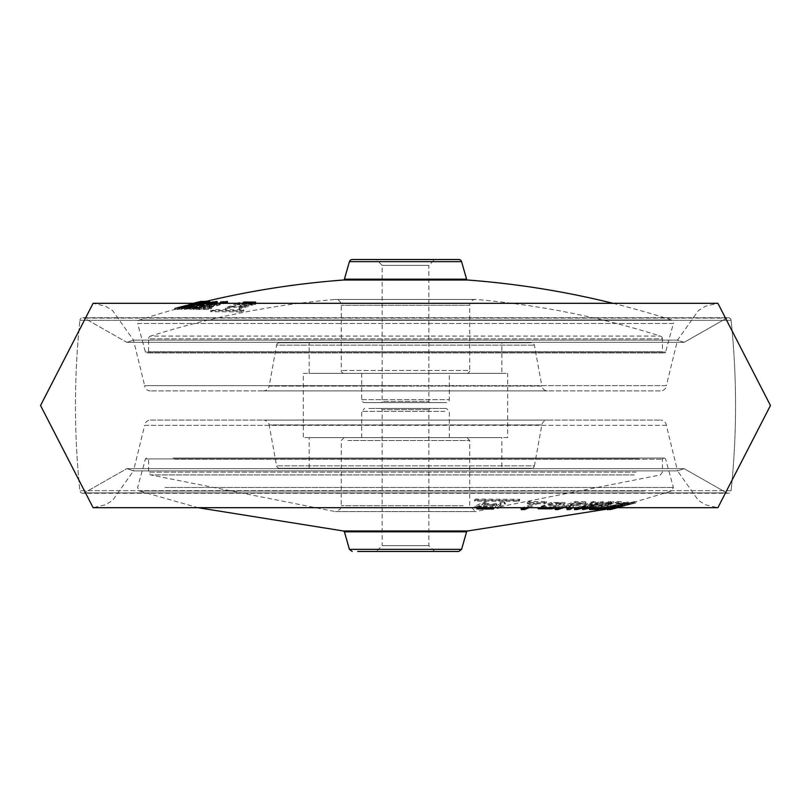 <?xml version="1.0" encoding="UTF-8"?>
<svg xmlns="http://www.w3.org/2000/svg" width="811" height="811" viewBox="0 0 811 811"><rect width="100%" height="100%" fill="white"/><g stroke="black" fill="none" stroke-linecap="round" stroke-linejoin="round"><path stroke-width="0.61" stroke-dasharray="4.05 3.04" d="M405.5 340.123L677.509 340.123L684.119 342.354L126.881 342.354L684.119 342.354L726.747 318.105L84.253 318.105L726.747 318.105A2.92 2.92 0 0 1 728.187 317.719A2.92 2.92 0 0 0 726.747 318.105L684.119 342.354L126.881 342.354L84.253 318.105A2.92 2.92 0 0 0 82.813 317.719A2.92 2.92 0 0 1 84.253 318.105L126.881 342.354L684.119 342.354L677.509 340.123L133.491 340.123L126.881 342.354L133.491 340.123L677.509 340.123L405.5 340.123M150.461 390.902A5.839 5.839 0 0 1 144.652 385.651L405.5 385.651L144.652 385.651L133.491 340.123L112.617 310.613L105.521 306.203L93.103 303.314L717.897 303.314L705.479 306.203L698.383 310.613L677.509 340.123L666.348 385.651L405.5 385.651L666.348 385.651A5.839 5.839 0 0 1 660.539 390.902L150.461 390.902L660.539 390.902M263.403 390.902L547.597 390.902L263.403 390.902A5.839 5.839 0 0 0 269.151 386.107L541.849 386.107A5.839 5.839 0 0 0 547.597 390.902M279.471 342.729A2.92 2.92 0 0 0 276.602 345.121L534.398 345.121L276.602 345.121L269.151 386.107L541.849 386.107L534.398 345.121A2.92 2.92 0 0 0 531.529 342.729L279.471 342.729L531.529 342.729M309.153 342.729L501.847 342.729L309.153 342.729L309.153 373.384L501.847 373.384L501.847 342.729M501.847 373.384L309.153 373.384M303.314 373.384L507.686 373.384L303.314 373.384L303.314 437.616L507.686 437.616L507.686 373.384M507.686 437.616L303.314 437.616M309.153 437.616L501.847 437.616L309.153 437.616L309.153 468.271L501.847 468.271L501.847 437.616M501.847 468.271L309.153 468.271M279.471 468.271L531.529 468.271L279.471 468.271A2.92 2.92 0 0 1 276.602 465.879L269.151 424.893L541.849 424.893L269.151 424.893A5.839 5.839 0 0 0 263.403 420.098L547.597 420.098A5.839 5.839 0 0 0 541.849 424.893L534.398 465.879L276.602 465.879L534.398 465.879A2.92 2.92 0 0 1 531.529 468.271M547.597 420.098L263.403 420.098M150.461 420.098L660.539 420.098L150.461 420.098A5.839 5.839 0 0 0 144.652 425.349L405.5 425.349L144.652 425.349L133.491 470.877L405.5 470.877L133.491 470.877L126.881 468.646L684.119 468.646L726.747 492.895A2.92 2.92 0 0 0 731.096 490.665A817.488 817.488 0 0 0 731.096 320.335A2.92 2.92 0 0 0 728.187 317.719L82.813 317.719A2.92 2.92 0 0 0 79.904 320.335A2.92 2.92 0 0 1 82.813 317.719L728.187 317.719A2.92 2.92 0 0 1 731.096 320.335L79.904 320.335L731.096 320.335A817.488 817.488 0 0 1 731.096 490.665L79.904 490.665A817.488 817.488 0 0 1 79.904 320.335A817.488 817.488 0 0 0 79.904 490.665L731.096 490.665A2.92 2.92 0 0 1 726.747 492.895L84.253 492.895A2.92 2.92 0 0 1 79.904 490.665A2.92 2.92 0 0 0 82.813 493.281L728.187 493.281L82.813 493.281A2.92 2.92 0 0 0 84.253 492.895L726.747 492.895L84.253 492.895L726.747 492.895L684.119 468.646L126.881 468.646L84.253 492.895L126.881 468.646L684.119 468.646L126.881 468.646L133.491 470.877L677.509 470.877L684.119 468.646L677.509 470.877L133.491 470.877L112.617 500.387L105.521 504.797L93.103 507.686L717.897 507.686L705.479 504.797L698.383 500.387L677.509 470.877L405.5 470.877L677.509 470.877L666.348 425.349A5.839 5.839 0 0 0 660.539 420.098M217.125 302.625L209.39 303.344L189.713 309.275L197.377 308.606L216.172 303.314M204.149 303.314L189.784 308.048L197.418 307.369L212.918 303.314M197.266 305.017L204.037 302.645L180.711 309.305L184.209 309.447L209.704 302.604L197.681 305.402L196.556 305.321L197.266 305.017L197.174 303.831L198.756 303.314M201.148 303.314L196.749 304.206L196.85 305.382L196.444 304.135L197.174 303.831M212.969 310.795L210.566 311.688L241.485 311.941L243.888 311.049L212.969 310.795L212.958 309.609L210.718 310.441L241.496 310.694L243.736 309.863L212.958 309.609M240.309 306.345L239.752 307.592L246.949 305.027L233.913 307.541L240.309 306.345L240.421 305.098L239.863 306.335L246.848 303.841L240.421 305.098M239.417 308.362L238.992 309.366L255.343 304.074L250.589 304.754L239.417 308.362L239.509 307.156L239.103 308.109L255.212 302.909L255.343 304.074M243.776 303.213L242.671 304.176L250.822 304.237L255.698 303.304L243.776 303.213L243.858 302.016M225.306 309.214L239.863 304.672L239.62 303.983L225.306 309.214L225.417 307.957L229.868 307.136L239.762 303.517L239.519 302.858L239.62 303.983M193.941 304.774L177.497 309.549L203.003 302.594L181.086 307.957L201.513 302.554L174.284 309.559L193.941 304.774L193.961 303.557L194.954 303.314M227.465 302.544L225.387 302.544L205.548 308.393L201.493 308.464L198.33 309.457L208.508 309.447L211.681 308.454L207.626 308.393L224.718 303.314M613.025 303.314A875.88 875.88 0 0 1 671.447 319.97L139.553 319.97L671.447 319.97A2.92 2.92 0 0 1 673.373 323.518L137.627 323.518A2.92 2.92 0 0 1 139.553 319.97A875.88 875.88 0 0 1 205.153 301.57M664.452 352.947A1.166 1.166 0 0 0 665.578 352.086L145.422 352.086L665.578 352.086L673.373 323.518L137.627 323.518L145.422 352.086A1.166 1.166 0 0 0 146.548 352.947L664.452 352.947L146.548 352.947M186.429 306.497L200.915 302.594L186.429 306.497L186.53 305.26L185.841 305.22L174.791 308.19L193.231 303.314M193.565 309.437L217.257 302.594L225.884 302.604L222.609 303.496L215.848 303.446L208.498 305.514L214.58 305.544L211.316 306.497L205.234 306.457L198.695 308.403L205.163 308.454L201.909 309.447L193.565 309.437L193.707 308.19L217.206 301.449L225.752 301.459L222.66 302.27L215.898 302.219L208.366 304.399L214.449 304.429L211.367 305.26L205.284 305.22L198.563 307.288L205.031 307.339L201.959 308.2L193.707 308.19M208.67 303.314L190.22 307.795L189.723 308.515L197.347 307.389L185.395 309.305L205.558 303.385L212.898 302.665L211.671 303.547L202.071 306.122L198.391 306.031L208.407 303.993L208.782 302.087L190.129 306.609L189.632 307.328L197.235 306.244L185.506 308.058L205.518 302.199L212.837 301.469L211.59 302.391L202.142 304.885L198.523 304.794L204.119 304.013L208.488 302.827L208.782 302.087L208.67 303.314M190.22 307.795L189.723 308.515L189.632 307.328L190.129 306.609L190.22 307.795M181.796 308.515L188.101 307.389L177.933 309.437L199.618 303.385L205.213 302.503L181.796 308.515L181.694 307.328L188.294 305.95L178.045 308.19L199.557 302.199L202.811 302.391L190.97 304.794L201.534 302.087L183.205 306.609L181.512 307.278L181.796 308.515M201.604 303.365L201.534 302.087L201.604 303.365M376.304 259.52L434.696 259.52L376.304 259.52L382.143 265.359L382.143 401.415L428.857 401.415L382.143 401.415A1.166 1.166 0 0 1 380.977 402.58L430.023 402.58L380.977 402.58M458.773 259.52L352.227 259.52M430.023 402.58A1.166 1.166 0 0 1 428.857 401.415L428.857 265.359L382.143 265.359L428.857 265.359L434.696 259.52M663.591 352.947L147.409 352.947L663.591 352.947A1.166 1.166 0 0 1 662.425 351.781L148.575 351.781L662.425 351.781L662.425 338.846L148.575 338.846L148.575 351.781A1.166 1.166 0 0 1 147.409 352.947M660.387 336.068A2.92 2.92 0 0 1 662.425 338.846L148.575 338.846A2.92 2.92 0 0 1 150.613 336.068L660.387 336.068L150.613 336.068A857.176 857.176 0 0 1 334.923 299.462L476.077 299.462A857.176 857.176 0 0 1 660.387 336.068M466.812 373.384A2.92 2.92 0 0 0 469.731 370.465L341.269 370.465L469.731 370.465L469.731 305.281L341.269 305.281L469.731 305.281A5.839 5.839 0 0 1 476.077 299.462L334.923 299.462A5.839 5.839 0 0 1 341.269 305.281L341.269 370.465A2.92 2.92 0 0 0 344.188 373.384L466.812 373.384L344.188 373.384M449.294 373.384L361.706 373.384L449.294 373.384L449.294 399.661A2.92 2.92 0 0 1 446.374 402.58L364.626 402.58L446.374 402.58M361.706 373.384L361.706 399.661A2.92 2.92 0 0 0 364.626 402.58M243.888 311.049L243.736 309.863M210.566 311.688L210.718 310.441M241.485 311.941L241.496 310.694M233.913 307.541L234.024 306.294M239.752 307.592L239.863 306.335M250.589 304.754L250.66 303.557L239.509 307.156M238.992 309.366L239.103 308.109M252.353 303.314L250.66 303.557M242.671 304.176L242.803 302.929M250.822 304.237L250.923 303M239.863 304.672L239.762 303.517M229.959 308.292L229.868 307.136M237.299 303.314L225.417 307.957M211.032 303.314L194.123 307.298L205.649 303.314M193.545 307.166L194.214 308.484L208.011 304.013L212.573 303.344L212.33 304.013L194.214 308.484L194.123 307.298M212.675 302.118L212.431 302.787M208.011 304.013L208.052 302.787M205.254 302.574L205.142 301.439M204.037 302.645L203.987 301.54M197.823 304.46L197.904 303.233L180.812 308.068L184.29 308.2L202.263 303.314M194.711 305.514L194.731 304.368M184.209 309.447L184.29 308.2M209.704 302.604L209.583 301.459M208.66 302.564L208.589 301.449M197.681 305.402L197.61 304.287M196.444 304.135L196.546 305.331M184.269 307.217L184.644 308.454L189.662 306.791L194.153 306.345L186.459 308.474L184.644 308.454L184.543 307.268L189.703 305.575L194.285 305.108L186.388 307.369L184.29 307.207M194.153 306.345L194.285 305.108M186.459 308.474L186.388 307.369M189.662 306.791L189.703 305.575M176.119 309.386L176.22 308.139L193.961 303.557M175.652 309.386L176.22 308.139M195.015 304.145L195.532 302.777M193.555 303.314L175.764 308.15M174.689 309.478L174.791 308.241L193.413 303.314M174.284 309.559L174.791 308.241M201.128 302.594L201.037 301.449M195.532 302.787L194.285 303.091M193.393 303.314L174.406 308.312M201.513 302.554L201.412 301.418M181.086 307.957L180.63 306.832L193.849 303.314M182.282 307.643L182.262 306.436L180.63 306.832M202.598 302.554L202.497 301.418M194.539 303.314L182.262 306.436M203.003 302.594L202.892 301.449M177.497 309.549L177.589 308.312L195.633 303.314M177.092 309.478L177.589 308.312M196.597 304.115L197.114 302.746M195.046 303.314L177.203 308.241M183.286 307.795L183.205 306.609M200.135 303.993L200.205 302.827M195.745 305.129L195.664 303.983M194.417 305.088L194.336 303.973M190.849 306.031L190.97 304.794M192.937 306.122L193.028 304.885M202.872 303.547L202.811 302.391L205.112 301.368M181.451 309.001L181.522 307.764M188.101 307.389L188.01 306.244M188.405 307.085L188.294 305.95M183.884 308.18L183.813 306.994M204.169 305.129L204.119 304.013M201.838 305.088L201.777 303.973M198.391 306.031L198.523 304.794M202.071 306.122L202.142 304.885M211.671 303.547L211.59 302.391M190.403 309.001L190.463 307.764M197.347 307.389L197.235 306.244M197.103 307.085L197.012 305.95M192.389 308.18L192.329 306.994M201.909 309.447L201.959 308.2M205.163 308.454L205.031 307.339M198.695 308.403L198.563 307.288M205.234 306.457L205.284 305.22M211.316 306.497L211.367 305.26M214.58 305.544L214.449 304.429M208.498 305.514L208.366 304.399M215.848 303.446L215.898 302.219M222.609 303.496L222.66 302.27M225.884 302.604L225.752 301.459M217.257 302.594L217.206 301.449M190.048 305.544L189.946 304.429L186.53 305.26M189.369 305.514L189.267 304.399L189.946 304.429M197.499 303.446L197.61 302.219L189.267 304.399M198.259 303.496L198.371 302.27L197.61 302.219M201.888 302.604L201.787 301.459L198.371 302.27M200.915 302.594L200.824 301.449M174.669 309.437L174.791 308.19M175.612 309.447L175.713 308.2M179.221 308.454L179.119 307.339M178.491 308.403L178.39 307.288M185.739 306.457L185.841 305.22M207.626 308.393L207.494 307.278L220.541 303.314M211.681 308.454L211.539 307.339L207.494 307.278M208.508 309.447L208.559 308.2L211.539 307.339M198.33 309.457L198.482 308.21L208.559 308.2M201.493 308.464L201.463 307.349L198.482 308.21M205.548 308.393L205.507 307.278L201.463 307.349M225.387 302.544L225.357 301.428M218.554 303.314L205.507 307.278M551.521 502.394L538.017 507.585L551.5 507.656L565.064 502.597L551.521 502.394L551.531 503.631L539.001 507.686M555.069 508.396L557.846 508.436L566.504 505.598L570.184 505.983L568.024 507.686M566.919 508.426L570.153 508.355L573.6 505.486L585.978 502.08L585.086 501.695L575.151 501.553L557.269 507.686M572.992 506.54L572.89 507.767L573.6 505.486L573.438 506.632L585.877 503.317L575.141 502.8L560.969 507.686M563.716 507.686L566.514 506.713L570.042 506.865L569.951 505.679L569.788 507.686M518.462 500.205L519.729 499.312L475.753 499.059L474.486 499.951L518.462 500.205L518.411 501.391L519.587 500.559L475.804 500.306L474.617 501.137L518.411 501.391M490.199 504.655L487.877 503.408L483.609 505.365L496.667 504.036L496.19 503.459L490.199 504.655L490.138 505.902L487.816 504.665L483.711 506.561L496.565 505.263L496.129 504.706L490.138 505.902M486.478 502.638L484.725 501.634L474.861 506.196L475.266 506.926L480.031 506.246L479.737 505.638L486.478 502.638L486.347 503.844L484.664 502.891L475.033 507.686M493.696 507.787L492.591 506.824L481.004 506.763L476.736 507.696L493.696 507.787M504.3 501.786L499.941 502.708L500.63 503.499L495.257 506.328L497.538 507.017L505.304 503.073L504.3 501.786L504.239 503.043L500.073 503.864L500.762 504.695L495.997 507.686M582.541 508.446L610.845 501.441L589.05 506.855L603.313 501.614L600.728 501.614L580.808 506.885L595.406 501.522L593.145 501.451L576.439 507.686M574.391 508.406L576.621 508.446L597.535 503.043L584.741 507.686M521.108 508.456L524.636 508.456L537.632 502.607L544.505 502.536L546.573 501.543L529.309 501.553L527.231 502.546L534.104 502.607L522.913 507.686M173.027 458.053L664.452 458.053L173.027 458.053M589.455 508.406L597.352 508.396L600.687 507.504L594.493 507.554L601.975 505.486L607.54 505.456L610.876 504.503L605.3 504.543L611.97 502.597L617.891 502.546L621.216 501.553L613.582 501.563L591.848 507.767M617.678 507.686L621.692 506.601L621.713 505.456L621.814 506.571L625.23 505.74L625.342 504.503L625.119 505.78L632.58 503.712L632.61 502.546L632.702 503.661L636.118 502.8L636.219 501.553L609.791 508.406L636.067 501.563L635.956 502.81L617.495 507.686M609.892 509.551L609.791 508.406L610.054 509.541L613.339 508.781L613.582 507.504L613.471 508.73M611.088 508.913L611.19 507.686L634.699 501.522L609.953 507.615L607.419 508.538L613.298 507.453L623.304 504.878L611.088 507.656L610.987 508.892M627.349 503.205L627.4 504.391L631.049 503.672L630.948 502.485L630.39 504.006L626.68 505.05L633.462 503.236L613.927 507.686M601.215 508.436L608.97 507.453L618.681 504.878L615.458 504.969L605.341 507.686L620.091 503.205L624.531 502.485L621.246 503.915L623.203 503.611L628.616 501.624L628.505 502.861L606.253 507.686M620.091 503.205L620.131 504.391L624.632 503.672L624.531 502.485L624.632 504.006L621.388 505.05L628.535 502.861M627.967 503.236L628.069 501.999L602.593 507.686M605.239 508.913L604.965 507.595L604.854 508.821M431.716 551.48L376.304 551.48L382.143 545.641L428.857 545.641L382.143 545.641L382.143 409.585L428.857 409.585L382.143 409.585L380.977 408.42L430.023 408.42L380.977 408.42M357.681 551.48L458.773 551.48M173.797 458.053L663.591 458.053L173.797 458.053M350.453 437.616L466.812 437.616L350.453 437.616M366.187 437.616L449.294 437.616L366.187 437.616M368.802 408.42L446.374 408.42L368.802 408.42M474.486 499.951L474.617 501.137M519.729 499.312L519.587 500.559M475.753 499.059L475.804 500.306M496.19 503.459L496.129 504.706M487.877 503.408L487.816 504.665M480.031 506.246L479.899 507.443L479.605 506.855L486.347 503.844M484.725 501.634L484.664 502.891M475.266 506.926L475.347 508.091M478.196 507.686L479.899 507.443M476.736 507.696L476.878 508.892M492.591 506.824L492.52 508.071M481.004 506.763L480.964 508M497.538 507.017L497.579 508.142M495.257 506.328L495.399 507.483M499.941 502.708L500.073 503.864M499.444 507.686L505.223 504.3L504.239 503.043M542.549 507.686L558.232 503.702L560.888 504.341L553.315 507.686M556.589 507.686L564.953 503.824L551.531 503.631M558.171 502.516L560.746 503.155L550.953 506.987L544.87 507.656L542.275 506.987L558.171 502.516L558.232 503.702M550.953 506.987L550.963 508.213M570.153 508.355L570.113 509.46M585.086 501.695L584.995 502.932M575.151 501.553L575.141 502.8M557.846 508.436L557.856 509.551M566.504 505.598L566.514 506.713M569.119 505.892L575.344 503.631L581.852 504.006L578.152 505.425L569.119 505.892L569.271 504.655L575.334 502.526L575.344 503.631M575.334 502.526L581.761 502.81L578.152 504.209L569.271 504.655M578.152 504.209L578.152 505.425M600.728 501.614L600.677 502.861L582.43 507.686M603.313 501.614L603.181 502.85L600.677 502.861M589.05 506.855L588.604 508.223M590.104 507.686L603.181 502.85M608.605 501.522L608.554 502.759L590.631 507.686M610.845 501.441L610.673 502.688L608.554 502.759M584.68 508.406L584.721 509.551M592.172 507.686L610.673 502.688M597.535 503.043L597.92 504.168L588.208 507.686M596.389 503.357L596.359 504.564L597.92 504.168M576.621 508.446L576.662 509.582M584.417 507.686L596.359 504.564M593.145 501.451L593.135 502.688L579.855 507.686M595.406 501.522L595.274 502.759L593.135 502.688M580.808 506.885L580.362 508.254M581.943 507.686L595.274 502.759M583.352 506.226L583.383 507.443M607.652 507.686L620.131 504.391M609.72 507.007L609.7 508.173M614.018 505.871L614.14 507.017L611.697 507.686M611.97 505.912L612.092 507.027L614.14 507.017M615.458 504.969L615.377 506.206L612.092 507.027M618.681 504.878L618.55 506.115L615.377 506.206M608.97 507.453L608.99 508.609M612.64 507.686L618.55 506.115M623.203 503.611L623.243 504.756M621.246 503.915L621.388 505.05M614.697 507.007L614.657 508.173M619.117 505.871L619.219 506.987L616.705 507.686M618.083 505.912L618.195 507.027L619.219 506.987M621.682 504.969L621.591 506.206L618.195 507.027M623.304 504.878L623.183 506.115L621.591 506.206M613.298 507.453L613.329 508.609M617.09 507.686L623.183 506.115M633.563 501.999L633.462 503.236M628.018 503.611L628.079 504.756M626.548 503.915L626.68 505.05M631.049 503.672L630.39 504.006L631.049 503.672M614.728 507.686L627.4 504.391M607.54 505.456L607.591 506.571L610.734 505.74L605.168 505.78L612.021 503.712L617.941 503.661L621.074 502.8L613.521 502.81L596.561 507.686M601.975 505.486L602.026 506.601L607.591 506.571M594.493 507.554L594.351 508.781M598.336 507.686L602.026 506.601M597.352 508.396L597.403 509.541M613.582 501.563L613.521 502.81M621.216 501.553L621.074 502.8M617.891 502.546L617.941 503.661M611.97 502.597L612.021 503.712M605.3 504.543L605.168 505.78M610.876 504.503L610.734 505.74M534.104 502.607L534.236 503.722L525.7 507.686M527.231 502.546L527.373 503.661L534.236 503.722M529.309 501.553L529.33 502.8L527.373 503.661M546.573 501.543L546.421 502.79L529.33 502.8M544.505 502.536L544.475 503.651L546.421 502.79M537.632 502.607L537.602 503.722L544.475 503.651M524.636 508.456L524.616 509.572M529.066 507.686L537.602 503.722M666.348 425.349L405.5 425.349L666.348 425.349M197.377 308.606L197.418 307.369M343.377 280.018L467.623 280.018M466.589 279.177L344.411 279.177M349.419 261.639L461.581 261.639M361.706 399.661L449.294 399.661L361.706 399.661M199.618 303.385L199.557 302.199M205.558 303.385L205.518 302.199M644.258 491.03L139.553 491.03L644.258 491.03M467.623 530.982L343.377 530.982M165.018 487.482L673.373 487.482L165.018 487.482M638.987 458.914L145.422 458.914L638.987 458.914M344.411 531.823L466.589 531.823M461.581 549.361L349.419 549.361M174.841 459.219L662.425 459.219L174.841 459.219M636.159 472.154L148.575 472.154L636.159 472.154M634.324 474.932L150.613 474.932L634.324 474.932M342.141 511.538L476.077 511.538L342.141 511.538M463.162 505.719L341.269 505.719L463.162 505.719M347.838 440.535L469.731 440.535L347.838 440.535M444.813 411.339L361.706 411.339L444.813 411.339M568.704 505.618L568.785 506.794M580.179 502.546L580.26 503.732M609.953 507.615L610.034 508.801M475.57 299.441L335.43 299.441L475.57 299.441M246.848 303.841L246.949 305.027M213.192 303.486L213.293 302.26M189.713 309.275L189.825 308.058M205.213 302.503L205.112 301.317M177.933 309.437L178.045 308.19M212.898 302.665L212.796 301.479M185.395 309.305L185.506 308.058M189.166 308.383L189.064 307.197M209.218 303.456L209.319 302.239M146.548 458.053L145.422 458.914L137.627 487.482L139.553 491.03L197.975 507.686M664.452 458.053L665.578 458.914L673.373 487.482L671.447 491.03L636.159 501.614M607.469 509.044L609.882 508.456M613.511 507.564L621.652 505.496M625.281 504.554L632.539 502.607M430.023 408.42L428.857 409.585L428.857 545.641L434.696 551.48M663.591 458.053L662.425 459.219L662.425 472.154L660.387 474.932L475.57 511.559L334.923 511.538L150.613 474.932L148.575 472.154L148.575 459.219L147.409 458.053M344.188 437.616L341.269 440.535L341.208 506.591L340.032 509.318L335.43 511.559L475.57 511.559L469.731 505.719L469.731 440.535L466.812 437.616M361.706 437.616L361.706 411.339L364.626 408.42M449.294 437.616L449.294 411.339L446.374 408.42M483.711 506.561L483.609 505.365M496.565 505.263L496.667 504.036M479.636 506.865L479.737 505.638M474.972 507.392L474.861 506.196M500.63 503.499L500.742 504.695M505.304 503.073L505.192 504.29M560.746 503.155L560.847 504.341M565.064 502.597L564.953 503.824M570.305 507.068L570.204 505.882M585.866 503.317L585.978 502.08M581.862 504.006L581.761 502.81M624.906 502.567L625.007 503.753M607.419 508.538L607.52 509.683M634.699 501.522L634.587 502.759M631.049 502.516L631.151 503.692M632.651 503.793L636.047 502.861M625.18 505.79L621.763 506.682"/><path stroke-width="1.22" d="M405.5 303.314L717.897 303.314L770.45 405.5L717.897 507.686L93.103 507.686L40.55 405.5L93.103 303.314L405.5 303.314M216.172 303.314L217.125 302.625L217.024 301.449L204.149 303.314M212.918 303.314L217.054 301.439M224.718 303.314L227.465 302.544L227.333 301.428L218.554 303.314M461.581 261.639L349.419 261.639A2.92 2.92 0 0 1 352.227 259.52L458.773 259.52A2.92 2.92 0 0 1 461.581 261.639L466.589 279.177A1.166 1.166 0 0 0 467.623 280.018A875.88 875.88 0 0 1 613.025 303.314M467.623 280.018L343.377 280.018A875.88 875.88 0 0 0 205.153 301.57M343.377 280.018A1.166 1.166 0 0 0 344.411 279.177L466.589 279.177M349.419 261.639L344.411 279.177M254.705 303.314L252.353 303.314M255.343 304.074L255.212 302.909M255.587 302.108L243.858 302.016L242.803 302.929L250.923 303L255.587 302.108L255.698 303.304M242.671 304.176L242.803 302.929M250.822 304.237L250.923 303M239.762 303.517L239.519 302.858L237.299 303.314M205.649 303.314L212.675 302.118L211.032 303.314M212.573 303.344L212.431 302.787M208.011 304.013L208.052 302.787M198.756 303.314L205.142 301.439L197.651 303.314M205.254 302.574L205.112 301.368M202.263 303.314L208.589 301.449L201.148 303.314M209.704 302.604L209.583 301.459M193.413 303.314L195.532 302.777L193.555 303.314M201.513 302.554L201.412 301.418L195.532 302.787M194.285 303.091L193.393 303.314M193.849 303.314L201.412 301.418M203.003 302.594L202.497 301.418L194.539 303.314M195.633 303.314L202.892 301.449M194.954 303.314L197.114 302.746L195.046 303.314M202.892 301.51L205.122 301.317M201.797 301.58L200.834 301.56M193.231 303.314L200.824 301.449M220.541 303.314L227.333 301.428M539.001 507.686L538.119 508.771L551.49 508.842L556.589 507.686M568.024 507.686L566.919 508.426L567.041 509.561L570.113 509.46L573.002 507.686M557.269 507.686L555.069 508.396L555.211 509.541L557.856 509.551L563.716 507.686M576.439 507.686L574.391 508.406L574.512 509.551L576.662 509.582L584.417 507.686M584.741 507.686L582.541 508.446L582.663 509.582L592.172 507.686M522.913 507.686L521.108 508.456L521.25 509.572L524.616 509.572L529.066 507.686M591.848 507.767L589.455 508.406L589.587 509.551L597.403 509.541L600.545 508.73L594.351 508.781L598.336 507.686M602.593 507.686L601.215 508.436L601.326 509.622M461.581 549.361L466.589 531.823L344.411 531.823L349.419 549.361L461.581 549.361L458.773 551.48L357.681 551.48M376.304 551.48L431.716 551.48M475.033 507.686L478.196 507.686M476.878 508.892L493.575 508.984L492.52 508.071L480.964 508L476.878 508.892L476.736 507.696M493.696 507.787L493.575 508.984M492.591 506.824L492.52 508.071M481.004 506.763L480.964 508M495.399 507.483L497.579 508.142L499.444 507.686M553.315 507.686L544.799 508.882L542.174 508.213L542.549 507.686M550.953 506.987L550.963 508.213M544.87 507.656L544.799 508.882M570.285 507.169L567.041 509.561M560.969 507.686L555.211 509.541M590.631 507.686L588.604 508.223L590.104 507.686M588.208 507.686L582.663 509.582M579.855 507.686L574.512 509.551M583.383 507.443L581.943 507.686M605.341 507.686L605.239 508.913L607.652 507.686M609.72 507.007L609.7 508.173L605.239 508.913M611.697 507.686L609.7 508.173M606.253 507.686L601.275 509.632L612.64 507.686M614.697 507.007L614.657 508.173L610.977 508.892L614.728 507.686M616.705 507.686L614.657 508.173M613.927 507.686L607.5 509.724L617.09 507.686M613.339 508.781L617.678 507.686M609.791 508.406L609.892 509.551L617.495 507.686M600.687 507.504L600.545 508.73M596.561 507.686L589.587 509.551M525.7 507.686L521.25 509.572M197.975 507.686L343.377 530.982L467.623 530.982L607.469 509.044M602.786 507.615L602.877 508.801M609.953 507.615L610.034 508.801M538.017 507.585L538.119 508.771M466.589 531.823L467.623 530.982M349.419 549.361L352.227 551.48M344.411 531.823L343.377 530.982M607.419 508.538L607.53 509.724M613.4 508.801L609.984 509.632"/></g></svg>
